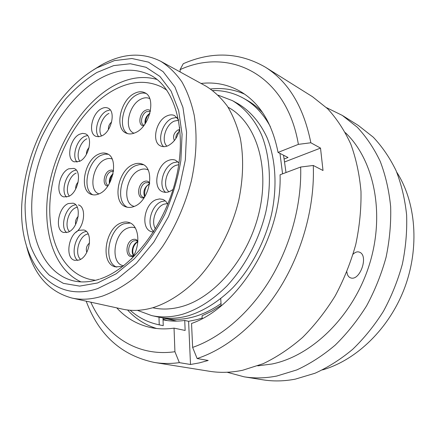 <?xml version="1.0" encoding="UTF-8"?>
<svg xmlns="http://www.w3.org/2000/svg" width="436" height="436" viewBox="0 0 436 436"><rect width="100%" height="100%" fill="white"/><g stroke="black" fill="none" stroke-linecap="round" stroke-linejoin="round"><path stroke-width="0.65" d="M96.814 67.907C81.859 76.474 68.447 88.999 56.571 105.485C37.442 132.789 26.084 163.02 22.509 196.167C15.631 254.935 47.829 305.265 97.599 288.621L117.159 279.056L136.305 263.322L153.799 242.144L168.432 216.725L179.185 188.69L185.344 159.898L186.575 132.244L182.94 107.458L174.885 86.938L163.108 71.657L148.485 62.141L131.95 58.517L114.445 60.588L96.814 67.907M93.168 70.054L101.207 65.046C122.298 53.252 142.152 52.009 160.77 61.307C168.721 66.31 175.752 73.144 181.861 81.815C187.322 91.478 191.442 102.656 194.238 115.344C197.388 135.601 196.413 157.538 191.306 181.158C185.327 204.408 175.452 226.867 162.693 246.324C153.745 258.652 144.153 269.323 133.912 278.337C123.486 286.256 113.028 292.164 102.536 296.071C91.609 299.478 81.379 300.126 71.853 298.022C48.925 291.738 33.883 274.707 26.727 246.929M176.836 321.103L162.993 318.067C172.536 320.166 182.63 319.795 193.273 316.972C202.636 314.427 211.88 309.958 221.019 303.565M137.433 310.345L151.684 315.593L157.837 316.939C167.397 319.043 177.517 318.667 188.199 315.806C203.754 311.032 218.605 301.69 232.764 287.782C250.902 268.423 264.908 241.985 271.557 214.169C277.449 186.308 275.645 158.971 267.094 137.738C260.096 122.423 250.024 110.858 237.947 103.675L232.426 100.64L218.245 95.206M151.684 315.593C161.249 317.697 171.386 317.299 182.09 314.405C197.682 309.565 212.588 300.132 226.813 286.092C245.037 266.549 259.142 239.871 265.873 211.831C271.835 183.741 270.086 156.202 261.562 134.844C254.58 119.442 244.514 107.834 232.426 100.64M152.747 307.751C161.876 309.8 171.55 309.402 181.768 306.557C215.33 297.385 249.294 256.891 259.507 210.626C269.868 164.35 255.104 121.513 228.061 107.245M71.853 298.022L122.462 309.124C132.032 311.233 142.223 310.748 153.025 307.669C168.77 302.546 183.899 292.654 198.413 277.983C217.024 257.572 231.581 229.777 238.688 200.653C243.288 178.466 243.844 157.739 240.356 138.484C237.364 126.396 233.075 115.687 227.488 106.362C221.27 97.958 214.169 91.26 206.174 86.268L160.77 61.307M130.19 310.252C138.283 317.522 147.679 322.324 158.372 324.657L163.238 325.67L162.982 317.822M163.238 325.67L158.372 324.657M212.735 90.514C223.614 90.361 233.843 92.933 243.43 98.22L246.999 100.226C252.673 103.414 257.889 107.556 262.641 112.651M283.558 155.227L286.005 172.547M243.43 98.22C254.335 104.34 263.306 113.796 270.342 126.587M279.972 153.396L282.572 173.839M159.233 324.831L158.998 317.179M220.736 298.736L221.15 305.816M326.488 107.638L342.293 115.398L358.403 125.503L373.249 137.171C382.236 146.692 389.855 157.865 396.101 170.699C401.42 184.357 404.924 199.083 406.614 214.888C407.186 231.085 405.769 247.49 402.373 264.107C397.85 280.566 391.55 296.273 383.457 311.228C374.47 325.485 364.218 338.173 352.713 349.291C340.69 359.324 328.117 367.314 315.005 373.249L295.276 379.146C284.087 381.271 273.285 381.495 262.87 379.816L244.095 376.813L227.091 372.251M342.293 115.398L357.253 127.208C366.305 136.882 373.968 148.273 380.23 161.385C385.549 175.354 389.026 190.445 390.656 206.664C391.141 223.303 389.615 240.176 386.073 257.278C381.391 274.233 374.9 290.42 366.6 305.843C357.389 320.558 346.92 333.654 335.186 345.132C322.934 355.503 310.149 363.76 296.834 369.908L276.833 376.023C265.508 378.241 254.597 378.503 244.095 376.813M345.372 132.658C373.979 159.718 385.419 213.46 369.385 264.581C353.433 315.719 312.35 355.814 272.026 364L257.774 365.853M201.029 83.445C214.806 81.886 227.723 84.442 239.778 91.108C259.404 102.411 272.162 122.848 278.054 152.42L298.382 144.365C286.414 73.684 229.009 47.148 180.063 69.646L183.278 63.7C212.043 51.159 239.364 52.287 265.235 67.095L312.536 96.748L327.67 108.787C336.81 118.717 344.516 130.489 350.789 144.103C356.087 158.639 359.487 174.4 360.986 191.382C361.313 208.833 359.564 226.562 355.743 244.58C350.751 262.45 343.917 279.536 335.235 295.837C325.627 311.391 314.748 325.251 302.606 337.415C289.956 348.402 276.8 357.166 263.137 363.706L242.694 370.251C231.14 372.638 220.049 372.976 209.416 371.265L154.29 362.441C121.502 355.476 98.803 335.055 86.192 301.167M221.123 305.385L211.667 311.239L202.075 315.757L202.217 318.574M202.19 318.035L197.219 319.55L188.603 321.316L184.728 320.455C177.169 321.506 169.942 321.299 163.048 319.828M265.235 67.095C288.452 81.663 303.658 106.891 310.852 142.768L320.515 148.098L323.011 170.503L313.277 165.467C314.874 205.116 302.955 250.095 280.833 286.408C258.586 322.645 227.429 348.587 197.132 358.534L208.19 360.463L199.29 362.905L190.499 364.485L179.365 362.648C170.667 363.804 162.312 363.733 154.29 362.441M346.882 271.901C347.241 275.034 348.429 277.002 350.451 277.803C359.913 281.749 369.074 255.414 359.417 252.15L359.177 252.063C357.231 251.458 355.215 252.161 353.133 254.155M396.749 172.209C415.949 202.01 419.803 247.381 404.586 287.951C389.326 328.504 356.555 360.12 322.487 369.908M180.063 69.646L180.172 71.973M298.382 144.365L310.852 142.768M278.054 152.42L288.033 157.505L284.299 158.955M210.583 88.977C222.485 87.647 233.821 89.375 244.601 94.154M167.299 320.569L163.026 319.098M313.277 165.467L300.666 167.032C301.805 204.004 290.61 245.691 270.129 279.503C249.539 313.239 220.78 337.66 192.63 347.41L197.132 358.534M300.666 167.032L280.076 174.776C282.07 236.634 238.683 307.238 191.546 323.468L192.63 347.41M179.365 362.648L174.923 351.716C137.046 357.095 105.894 335.704 90.792 302.175M174.923 351.716L174.04 328.134C165.985 329.284 158.284 329.109 150.943 327.605C137.476 324.689 126.075 318.106 116.728 307.865M156.579 328.493C145.319 324.989 135.645 318.825 127.563 309.991M184.728 320.455L185.147 330.455L174.04 328.134M190.499 364.485L188.603 321.316M284.795 161.876L320.515 148.098M79.123 230.295L83.777 229.985C93.658 232.039 89.789 256.869 78.976 260.063L74.763 260.341C64.702 258.395 68.37 233.838 79.123 230.295M68.365 203.541L73.139 203.181C82.311 205.312 78.295 228.796 68.076 232.165L63.705 232.486C54.375 230.448 58.206 207.231 68.365 203.541M68.714 168.814L73.837 168.394C82.415 170.71 78.224 192.897 68.436 196.505L63.689 196.887C54.969 194.658 58.969 172.732 68.714 168.814M79.592 134.234L82.535 133.362L85.227 133.759C93.429 136.332 89.064 157.527 79.461 161.391L74.202 161.827C65.874 159.347 70.032 138.397 79.592 134.234M101.664 108.602C103.97 107.441 106.068 107.272 107.965 108.101C116.107 111 111.567 131.765 101.822 135.863L98.727 136.751L95.92 136.321C87.636 133.53 91.952 113.006 101.664 108.602M179.697 127.345C178.526 136.016 174.64 142.141 168.034 145.733C165.407 146.872 163.004 146.976 160.824 146.049C151.259 142.55 155.772 120.592 166.912 115.943C169.735 114.635 172.324 114.526 174.662 115.616L178.542 119.807M173.032 189.518L169.479 191.606L167.489 192.2L165.07 192.352L162.813 191.851C152.262 188.554 156.508 164.879 168.307 160.497C170.907 159.407 173.326 159.32 175.572 160.246L179.005 163.031M134.637 93.331C138.337 91.478 141.695 91.266 144.708 92.694C156.524 97.353 149.859 126.745 135.509 132.604C132.135 134.157 129.072 134.348 126.326 133.182C114.188 128.778 120.347 99.839 134.637 93.331M133.154 164.53C136.364 163.135 139.362 162.988 142.152 164.078C155.832 168.301 149.668 201.296 134.026 206.49C131.171 207.601 128.506 207.738 126.031 206.898C111.954 202.969 117.6 170.449 133.154 164.53M98.645 154.17C101.572 152.823 104.291 152.638 106.804 153.608C119.295 157.358 113.213 188.799 98.814 193.955C96.193 195.05 93.751 195.219 91.495 194.451C78.693 190.919 84.339 159.979 98.645 154.17M153.467 232.034L151.428 231.652C140.261 228.764 144.18 203.699 156.295 199.639L159.62 198.909L162.759 199.405C164.901 200.222 166.568 201.846 167.756 204.266M123.508 265.878L121.933 266.521L115.333 266.859C99.92 263.676 104.967 228.142 121.29 222.861C123.96 221.837 126.511 221.711 128.936 222.485C139.476 225.172 141.111 246.901 131.329 259.158M95.5 280.31L89.484 279.28C59.487 271.579 44.881 232.459 51.192 190.532C57.448 148.523 83.287 106.362 114.63 89.625C131.323 80.883 147.014 80.017 161.702 87.02L166.906 90.203L161.702 87.02C147.008 80.011 131.312 80.883 114.608 89.636C83.271 106.384 57.438 148.545 51.192 190.548C44.886 232.47 59.492 271.584 89.484 279.28L95.5 280.31M80.971 281.879C52.974 269.001 41.278 227.984 49.066 185.829C56.871 143.602 83.063 102.313 114.554 85.32C129.192 77.548 143.34 75.591 157.004 79.461M100.258 278.887C131.318 268.767 165.255 225.652 176.286 177.49C187.513 129.252 174.356 87.069 150.382 75.134C134.811 67.635 118.151 68.714 100.4 78.366C67.378 96.667 40.15 141.765 33.349 186.499C26.492 231.135 41.502 272.822 73.134 280.779C81.2 282.73 89.974 282.19 99.452 279.16M97.577 282.969L79.657 286.103L63.356 283.356L49.415 275.23C41.442 267.421 35.147 257.627 30.531 245.855C26.934 233.238 25.114 219.597 25.075 204.936C26.345 182.21 31.746 159.821 41.284 137.765C48.216 123.666 56.304 110.76 65.558 99.037C75.341 88.225 85.767 79.379 96.83 72.512L113.671 65.607L130.359 63.738L146.082 67.302L159.958 76.474L171.097 91.113L178.684 110.69L182.074 134.272L180.864 160.535C177.763 178.885 172.405 196.865 164.792 214.463C156.05 231.298 145.902 246.062 134.337 258.755L116.167 273.775L97.577 282.969M77.646 260.428C70.381 254.978 75.215 234.955 84.464 231.898L86.252 231.412M80.573 259.306C74.376 254.248 78.725 236.901 86.802 234.257L88.11 233.876M86.786 252.357C85.679 248.645 86.606 245.517 89.565 242.966M66.577 232.601C60.092 227.151 64.959 208.43 73.635 205.269L75.553 204.707M78.409 204.92C86.53 206.838 84.682 226.606 75.711 232.459M69.411 231.505C64.027 226.349 68.419 210.337 75.929 207.618L77.227 207.198M75.63 224.475C75.085 221.363 75.946 218.687 78.208 216.447M66.55 197.077C60.713 191.595 65.623 174.062 73.897 170.716L76.175 170.029M75.711 189.022C75.499 186.319 76.333 183.981 78.208 182.008M77.041 162.127C71.624 156.579 76.6 139.896 84.698 136.337L87.505 135.492M86.426 154.36C86.344 151.728 87.227 149.477 89.08 147.613M98.743 136.746C93.386 131.073 98.465 114.668 106.716 110.897L110.21 109.899M108.422 129.574C108.226 126.484 109.305 123.949 111.671 121.982M163.614 146.676C156.916 140.55 162.29 122.456 171.975 118.39L176.956 117.355M166.906 146.174C160.895 140.801 165.642 124.696 174.258 121.115L178.618 120.211M174.422 140.572C172.618 136.528 173.751 133.013 177.823 130.032L179.398 129.65M175.888 138.523C175.719 135.858 176.694 133.721 178.809 132.113M165.615 192.374C157.865 186.292 163.129 166.557 173.474 162.699L177.948 161.832M169.026 191.775C161.925 186.581 166.519 168.808 175.801 165.391L178.765 164.645M175.01 182.613L176.335 177.299M127.677 133.65C117.022 127.655 123.671 100.76 137.204 94.596C140.321 93.031 143.231 92.645 145.94 93.44M134.016 133.22C123.453 129.53 128.669 104.607 141.024 99.097C144.229 97.522 147.134 97.37 149.739 98.634M143.662 125.808C137.629 125.993 139.226 113.006 145.526 110.303C147.504 109.392 149.139 109.605 150.431 110.94M144.06 125.296L143.744 125.181C139.591 123.622 141.716 113.72 146.638 111.605L150.306 111.589M145.074 123.884C144.578 119.371 146.185 115.84 149.902 113.284M127.416 207.269C114.761 201.623 121.017 171.223 135.809 165.593L139.711 164.508L143.439 164.721M134.25 206.397C121.546 203.786 126.031 175.087 139.749 169.991C142.725 168.727 145.477 168.694 148 169.882M144.142 197.704C136.615 200.048 136.926 184.194 144.392 181.48C146.594 180.64 148.365 181.125 149.701 182.946M144.414 197.29L143.052 197.176C138.239 195.78 140.179 184.662 145.542 182.755L148.534 182.619L149.635 183.436M144.681 196.876C142.834 191.633 144.289 187.376 149.041 184.101L149.559 183.921M92.879 194.805C81.516 189.48 87.74 160.715 101.283 155.221L104.765 154.153L108.079 154.251M98.988 193.878C88.034 190.717 92.879 164.323 105.163 159.445C107.632 158.333 109.937 158.17 112.074 158.966M107.85 185.981C101.959 186.096 103.517 172.754 109.621 170.422L111.73 170.013L113.562 170.738M108.259 185.365C103.877 184.106 105.817 173.523 110.749 171.648L113.469 171.473M109.414 183.458C108.946 179.561 110.166 176.297 113.082 173.67M153.739 231.603C145.956 225.167 151.232 205.067 161.554 201.579L165.211 200.854M155.456 228.829C150.725 221.777 155.815 206.964 163.914 204.195L167.397 203.568M116.75 267.132C102.705 262.069 108.466 228.764 124.015 223.744L130.266 223.03M123.666 265.758C109.758 263.998 113.6 232.546 128.048 227.984C130.615 227.031 133.029 227.02 135.302 227.957M133.345 256.101L133.089 256.199C125.148 259.327 124.881 242.029 132.757 239.56C134.86 238.868 136.572 239.419 137.89 241.217M133.536 255.714L131.841 255.763C126.576 254.624 128.298 242.481 133.934 240.792L136.452 240.677L137.858 241.675M133.634 255.6C130.44 252.259 132.996 243.277 137.525 241.898L137.847 241.795M101.632 135.956C97.261 130.658 101.811 116.657 108.94 113.42M79.853 161.195C75.493 155.946 79.968 141.814 86.933 138.773M69.346 196.047C64.604 190.837 69.035 175.959 76.153 173.097M149.739 113.867C147.308 115.284 145.864 118.456 145.406 123.388M149.515 184.183C145.717 185.714 144.153 189.873 144.823 196.652M112.908 174.465C110.929 176.515 109.894 179.278 109.801 182.744M137.831 241.991C134.958 243.103 130.909 249.408 133.732 255.42"/></g></svg>
